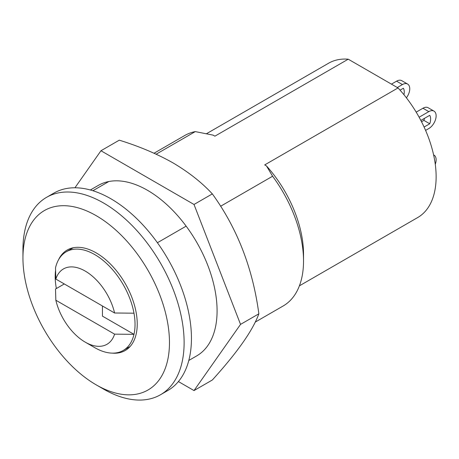 <?xml version="1.0" encoding="UTF-8"?>
<svg xmlns="http://www.w3.org/2000/svg" width="459" height="459" viewBox="0 0 459 459"><rect width="100%" height="100%" fill="white"/><g stroke="black" fill="none" stroke-linecap="round" stroke-linejoin="round"><path stroke-width="0.69" d="M103.533 389.089L96.206 384.86A103.602 59.813 -120 0 0 169.469 342.563A103.602 59.813 -120 0 0 96.206 215.678A103.602 59.813 -120 0 0 22.95 257.975A103.602 59.813 -120 0 0 96.206 384.86L103.533 389.089A113.964 65.798 60 0 0 160.518 394.734A113.964 65.798 60 0 0 177.983 303.416A113.964 65.798 60 0 0 103.533 202.987A113.964 65.798 60 0 0 46.554 197.341A113.964 65.798 60 0 0 22.95 249.512L22.95 257.975M160.518 394.734L167.845 390.506A113.964 65.798 -120 0 0 185.31 299.182A113.964 65.798 -120 0 0 110.86 198.758A113.964 65.798 -120 0 0 53.881 193.113L46.554 197.341M112.197 353.126A58.018 33.496 -120 0 0 125.215 350.515A58.018 33.496 -120 0 0 134.114 304.024A58.018 33.496 -120 0 0 96.206 252.898A58.018 33.496 -120 0 0 67.198 250.023A58.018 33.496 -120 0 0 58.425 259.995M55.568 270.357A58.018 33.496 -120 0 0 56.365 288.539M206.55 133.684L328.581 63.227A89.098 51.442 -120 0 1 348.232 59.188L398.028 87.939A89.098 51.442 -120 0 1 417.679 217.555L299.394 285.842M348.232 59.188L214.898 136.168L213.102 135.13L195.282 131.607L156.158 154.195M108.835 181.517L92.89 190.726M195.282 131.607A98.421 56.824 -120 0 0 184.725 135.514L154.035 153.231M255.215 322.12L283.146 305.992A98.421 56.824 -120 0 0 303.531 260.936A98.421 56.824 -120 0 0 272.589 176.239L220.607 206.252M186.142 226.149L157.414 242.736M272.589 176.239L266.495 165.951L264.694 164.913L398.028 87.939M303.531 260.936L303.531 254.166A90.136 52.039 -120 0 0 266.495 165.951M406.404 97.83A10.362 5.984 120 0 0 407.609 84.049A10.362 5.984 120 0 0 402.434 84.559L397.305 87.52M400.053 90.165L403.381 88.243A11.395 6.581 -60 0 1 403.943 94.732M391.441 84.135L396.57 81.174A10.362 5.984 -60 0 1 401.751 80.664L407.609 84.049M425.591 130.402L428.804 128.549A10.362 5.984 120 0 0 435.574 119.42A10.362 5.984 120 0 0 433.984 111.118A10.362 5.984 120 0 0 428.804 111.629L419.119 117.223M420.851 120.447L429.756 115.312A11.395 6.581 -60 0 1 429.756 123.769L424.093 127.04M416.187 112.145L422.946 108.244A10.362 5.984 -60 0 1 428.127 107.733L433.984 111.118M421.523 121.755L423.892 120.384A11.395 6.581 120 0 0 424.472 118.359M433.606 154.912A10.362 5.984 -60 0 1 433.984 155.102A10.362 5.984 -60 0 1 435.275 164.311M423.892 120.384L429.756 123.769M133.982 313.193L114.595 312.998A43.513 25.125 -120 0 0 85.219 271.085A43.513 25.125 -120 0 0 55.843 279.078L55.505 267.884A56.985 32.899 60 0 1 66.251 251.767A56.985 32.899 60 0 1 105.805 262.76A56.985 32.899 60 0 1 133.982 313.193A56.985 32.899 60 0 1 135.038 324.375A56.985 32.899 60 0 1 133.982 334.341A56.985 32.899 60 0 1 123.236 350.464A56.985 32.899 60 0 1 94.743 347.641L85.219 342.139A43.513 25.125 -120 0 0 114.595 334.146L133.982 334.341L102.437 316.131L102.437 305.981M64.294 283.96L55.505 289.032L55.843 300.226A43.513 25.125 -120 0 0 85.219 342.139M114.595 312.998L55.843 279.078M55.843 300.226L114.595 334.146M240.539 324.387L194.014 204.473L100.963 150.747L119.277 140.173C139.157 146.318 157.064 153.885 173.003 162.882C188.741 172.211 201.851 182.55 212.333 193.899C237.257 228.312 252.766 268.28 258.859 313.813C252.84 330.36 237.332 352.426 212.333 380L194.014 390.575L240.539 324.387L258.859 313.813M188.798 360.464L196.704 355.897A98.421 56.824 -120 0 0 211.788 277.029A98.421 56.824 -120 0 0 147.488 190.296A98.421 56.824 -120 0 0 98.278 185.425L90.377 189.986M100.963 150.747L74.937 187.777M178.402 381.561L194.014 390.575M194.014 204.473L212.333 193.899M422.946 108.244L428.804 111.629M396.57 81.174L402.434 84.559M433.6 154.878L433.984 155.102M130.155 346.465L123.236 350.464M73.176 247.768L66.251 251.767"/></g></svg>
